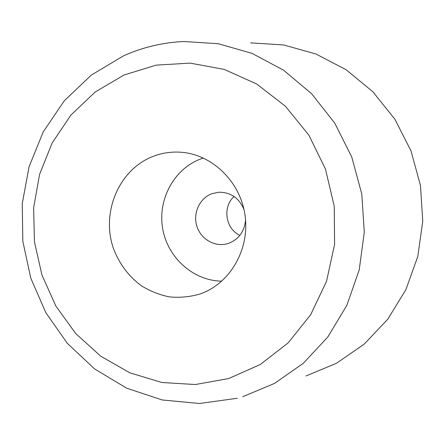 <?xml version="1.0" encoding="UTF-8"?>
<svg xmlns="http://www.w3.org/2000/svg" width="445" height="445" viewBox="0 0 445 445"><rect width="100%" height="100%" fill="white"/><g stroke="black" fill="none" stroke-linecap="round" stroke-linejoin="round"><path stroke-width="0.67" d="M305.982 375.975L336.515 363.242L364.182 344.146L387.695 319.31L405.885 289.678L417.788 256.492L422.75 221.215L420.469 185.482L411.03 150.966L394.899 119.26L372.899 91.803L346.132 69.754L315.906 53.973L283.615 44.951L250.68 42.859M243.994 209.567C239.126 198.036 230.755 192.251 218.873 192.218L211.759 193.736C199.688 198.27 192.874 212.949 196.729 225.787C200.439 238.67 214.067 247.053 226.6 243.927L228.997 243.204C238.993 239.054 244.511 231.317 245.551 219.991M234.076 196.529C222.222 206.931 225.498 228.875 239.877 235.355M152.218 156.735C118.476 170.274 101.054 212.749 113.419 248.421C119.182 263.657 128.427 276.056 141.148 285.612C149.965 291.091 159.393 294.851 169.445 296.893C179.647 297.861 189.709 296.937 199.627 294.123L201.963 293.266C230.988 282.23 250.057 248.243 244.95 214.751C240.044 181.226 211.876 154.298 180.893 152.229C170.941 151.545 161.385 153.047 152.218 156.735M203.393 158.025L199.766 159.321C173.311 169.773 157.474 200.283 162.748 229.036C167.832 257.822 193.33 280.789 221.782 281.145M242.764 396.723L274.565 383.39L303.395 363.231L327.898 336.887L346.839 305.353L359.204 269.948L364.294 232.257L361.785 194.037L351.778 157.091L334.774 123.154L311.65 93.773L283.582 70.199L251.953 53.339L218.245 43.721L183.941 41.507C162.876 42.47 142.878 47.192 123.96 55.664M228.752 378.534L260.258 364.505L288.137 342.9L310.716 314.659L326.558 281.207L334.596 244.355L334.24 206.235L325.473 169.089L308.83 135.096L285.384 106.199L256.604 83.949L224.236 69.414L190.143 63.123L156.167 65.126L124.022 75.005L95.191 92.004L70.916 115.071L52.154 142.979L39.583 174.368L33.625 207.821L34.449 241.896L41.98 275.144L55.931 306.166L75.767 333.605L100.737 356.2L129.84 372.815L161.869 382.494L195.377 384.53L228.752 378.534M123.432 55.903L91.253 75.127L64.18 100.915L43.226 131.909L29.109 166.641L22.25 203.599L22.823 241.24L30.75 278.053L45.746 312.546L67.273 343.284L94.574 368.905L126.619 388.157L162.141 399.96L199.599 403.493L237.235 398.264"/></g></svg>
